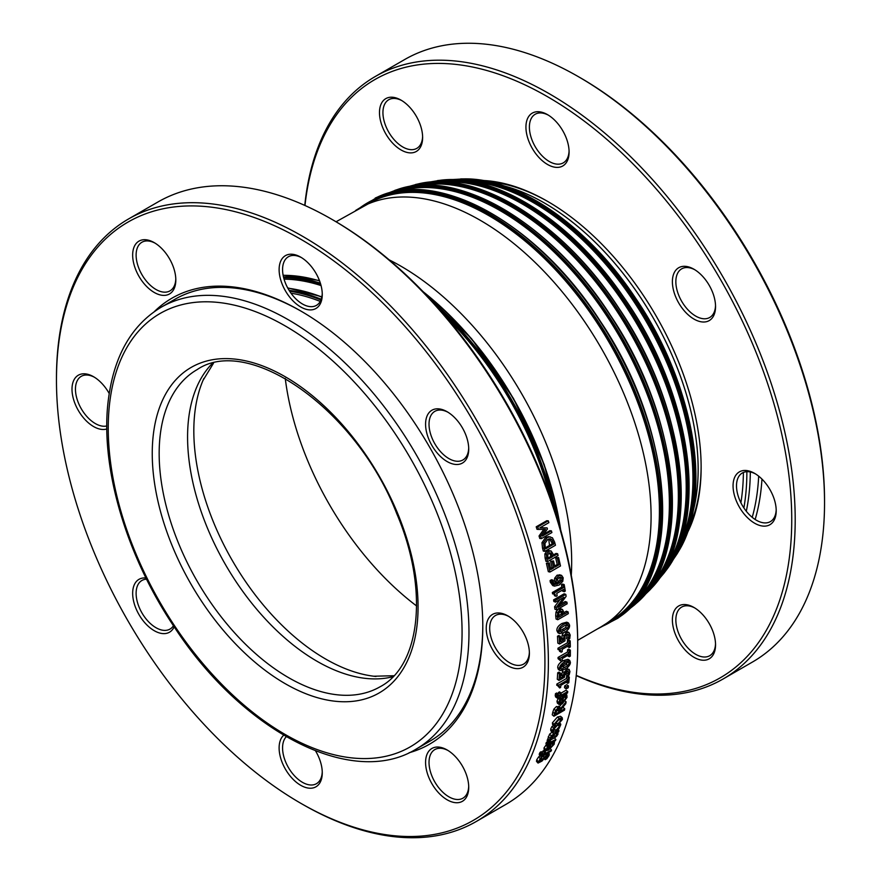<?xml version="1.0" encoding="UTF-8"?>
<svg xmlns="http://www.w3.org/2000/svg" width="881" height="881" viewBox="0 0 881 881"><rect width="100%" height="100%" fill="white"/><g stroke="black" fill="none" stroke-linecap="round" stroke-linejoin="round"><path stroke-width="1.32" d="M686.839 533.853A217.244 125.421 -120 0 0 701.133 467.404A217.244 125.421 -120 0 0 547.519 201.342A217.244 125.421 -120 0 0 482.832 180.484M689.173 526.97A215.063 124.166 -120 0 0 701.122 466.512M548.29 201.782A215.063 124.166 -120 0 0 489.957 181.904M576.229 675.595A347.83 200.824 -120 0 0 723.158 678.954A347.83 200.824 -120 0 0 723.158 277.306A347.83 200.824 -120 0 0 375.317 76.482A347.83 200.824 -120 0 0 304.771 205.405M375.317 76.482L404.665 59.545A347.83 200.824 60 0 1 578.586 76.779A347.83 200.824 60 0 1 824.539 502.787A347.83 200.824 60 0 1 752.495 662.016L723.158 678.954M304.98 205.504A345.396 199.414 60 0 1 557.111 102.46A345.396 199.414 60 0 1 791.556 508.524A345.396 199.414 60 0 1 576.251 675.364M562.772 130.74A30.516 17.62 -120 0 0 547.508 114.64A30.516 17.62 -120 0 0 525.935 127.095A30.516 17.62 -120 0 0 547.508 164.461A30.516 17.62 -120 0 0 569.093 152.006A30.516 17.62 -120 0 0 562.772 130.74M693.975 657.303A30.516 17.62 -120 0 0 715.548 644.848A30.516 17.62 -120 0 0 693.975 607.472A30.516 17.62 -120 0 0 672.39 619.927A30.516 17.62 -120 0 0 693.975 657.303M715.548 306.61A30.516 17.62 -120 0 0 693.975 269.245A30.516 17.62 -120 0 0 672.39 281.7A30.516 17.62 -120 0 0 693.964 319.076A30.516 17.62 -120 0 0 715.548 306.61M769.895 524.724A30.516 17.62 -120 0 0 776.205 510.749A30.516 17.62 -120 0 0 754.632 473.383A30.516 17.62 -120 0 0 734.699 496.322A30.516 17.62 -120 0 0 769.895 524.724M401.053 100.137A30.516 17.62 -120 0 0 379.48 112.592A30.516 17.62 -120 0 0 401.053 149.957A30.516 17.62 -120 0 0 422.627 137.502A30.516 17.62 -120 0 0 401.053 100.137L401.053 100.137M824.539 502.787L824.539 500.793A345.396 199.414 -120 0 0 580.315 77.77L578.586 76.779M761.966 479.11A257.516 148.68 60 0 1 755.149 519.482M569.071 150.981A28.071 16.21 60 0 1 563.278 162.864A28.071 16.21 60 0 1 535.207 146.664A28.071 16.21 60 0 1 535.207 114.244A28.071 16.21 60 0 1 548.389 115.169M422.616 136.478A28.071 16.21 60 0 1 416.812 148.36A28.071 16.21 60 0 1 402.782 146.973A28.071 16.21 60 0 1 384.446 122.239A28.071 16.21 60 0 1 388.741 99.74A28.071 16.21 60 0 1 401.934 100.665M758.673 476.158A255.083 147.27 60 0 1 752.231 517.334M715.526 643.813A28.071 16.21 60 0 1 709.734 655.706A28.071 16.21 60 0 1 695.693 654.308A28.071 16.21 60 0 1 677.357 629.574A28.071 16.21 60 0 1 681.663 607.086A28.071 16.21 60 0 1 694.856 608M776.194 509.725A28.071 16.21 60 0 1 770.39 521.607L770.39 521.607A28.071 16.21 60 0 1 742.32 505.408A28.071 16.21 60 0 1 742.32 472.987L742.32 472.987A28.071 16.21 60 0 1 755.513 473.912M715.526 305.586A28.071 16.21 60 0 1 709.734 317.468A28.071 16.21 60 0 1 688.094 309.947A28.071 16.21 60 0 1 675.848 281.7A28.071 16.21 60 0 1 681.663 268.848A28.071 16.21 60 0 1 694.856 269.773M203.885 378.378A186.221 107.515 -120 0 0 202.982 380.449A186.221 107.515 -120 0 0 194.965 411.548A186.221 107.515 -120 0 0 308.196 647.634A186.221 107.515 -120 0 0 373.753 676.223A186.221 107.515 -120 0 0 375.989 676.476M285.257 378.434A222.122 128.241 -120 0 0 416.625 605.974M301.566 311.456A255.083 147.27 -120 0 0 174.879 299.32L161.069 307.282C131.588 325.1 114.023 355.836 108.385 399.489C99.718 465.62 125.62 554.7 174.064 626.666C242.165 731.45 351.871 788.748 416.151 749.092A255.083 147.27 -120 0 0 416.151 454.563A255.083 147.27 -120 0 0 161.069 307.282M416.151 749.092L429.961 741.13A255.083 147.27 -120 0 0 482.788 625.345M320.255 301.423A223.477 129.022 -120 0 0 291.049 293.197M321.058 285.565A230.238 132.932 -120 0 0 284.056 279.156M550.559 498.371A240.965 139.121 -120 0 0 445.412 316.246M680.165 543.401A225.195 130.014 -120 0 0 646.302 321.675A225.195 130.014 -120 0 0 471.214 181.486M666.245 566.67A231.56 133.692 -120 0 0 638.262 326.322A231.56 133.692 -120 0 0 444.112 181.915M651.455 585.535A236.273 136.412 -120 0 0 629.408 331.432A236.273 136.412 -120 0 0 420.369 185.296M636.17 601.018A239.478 138.262 -120 0 0 619.784 336.994A239.478 138.262 -120 0 0 399.324 190.781M609.993 620.852A240.965 139.121 -120 0 0 617.074 616.524M607.989 622.349A241.24 139.286 -120 0 0 615.037 617.977A241.24 139.286 -120 0 0 609.454 342.962A241.24 139.286 -120 0 0 374.073 200.604L336.057 221.77M300.685 803.23L302.414 804.221A347.83 200.824 -120 0 0 476.335 821.455A347.83 200.824 -120 0 0 548.378 662.226A347.83 200.824 -120 0 0 396.538 312.171A347.83 200.824 -120 0 0 128.505 218.984A347.83 200.824 -120 0 0 56.461 378.213L56.461 380.207A345.396 199.414 60 0 1 300.696 239.203A345.396 199.414 60 0 1 544.921 662.226A345.396 199.414 60 0 1 300.685 803.23A345.396 199.414 60 0 1 56.461 380.207M557.475 582.55L560.085 579.995L559.997 577.077M128.505 218.984L157.842 202.046A347.83 200.824 60 0 1 331.763 219.27A347.83 200.824 60 0 1 577.716 645.277A347.83 200.824 60 0 1 505.683 804.518L476.335 821.455M331.763 219.27L333.492 220.272A345.396 199.414 -120 0 1 577.716 643.284L577.716 645.277M175.793 278.98A28.071 16.21 60 0 1 170 290.862A28.071 16.21 60 0 1 141.929 274.652A28.071 16.21 60 0 1 141.929 242.242A28.071 16.21 60 0 1 155.122 243.167M175.815 280.004A30.516 17.62 -120 0 0 154.241 242.638A30.516 17.62 -120 0 0 132.657 255.094A30.516 17.62 -120 0 0 154.241 292.459A30.516 17.62 -120 0 0 175.815 280.004M106.81 425.952A28.071 16.21 60 0 1 80.149 406.692A28.071 16.21 60 0 1 81.261 376.33A28.071 16.21 60 0 1 94.454 377.255M109.211 393.51A30.516 17.62 -120 0 0 108.826 392.827A30.516 17.62 -120 0 0 93.573 376.727A30.516 17.62 -120 0 0 73.167 397.948A30.516 17.62 -120 0 0 106.832 428.948M173.447 625.73A28.071 16.21 60 0 1 170 629.089A28.071 16.21 60 0 1 141.929 612.879A28.071 16.21 60 0 1 141.929 580.469A28.071 16.21 60 0 1 146.554 579.169M145.982 577.991A30.516 17.62 -120 0 0 138.978 614.586A30.516 17.62 -120 0 0 174.174 626.82M322.248 771.811A28.071 16.21 60 0 1 316.455 783.694A28.071 16.21 60 0 1 289.596 769.476A28.071 16.21 60 0 1 286.248 736.758M283.671 735.239A30.516 17.62 -120 0 0 293.681 779.894A30.516 17.62 -120 0 0 322.27 772.835A30.516 17.62 -120 0 0 315.552 750.898M409.136 752.737A257.516 148.68 -120 0 0 482.788 626.347A257.516 148.68 -120 0 0 300.696 310.949A257.516 148.68 -120 0 0 154.417 311.533M322.248 293.483A28.071 16.21 60 0 1 316.455 305.366L316.455 305.366A28.071 16.21 60 0 1 288.384 289.155A28.071 16.21 60 0 1 288.384 256.745A28.071 16.21 60 0 1 301.577 257.67M315.949 308.482A30.516 17.62 -120 0 0 322.27 294.507A30.516 17.62 -120 0 0 300.696 257.142A30.516 17.62 -120 0 0 280.764 280.081A30.516 17.62 -120 0 0 315.949 308.482M468.703 448.088A28.071 16.21 60 0 1 462.91 459.97A28.071 16.21 60 0 1 448.881 458.583A28.071 16.21 60 0 1 430.534 433.848A28.071 16.21 60 0 1 434.84 411.35A28.071 16.21 60 0 1 448.033 412.275M447.152 461.567A30.516 17.62 -120 0 0 468.725 449.112A30.516 17.62 -120 0 0 447.152 411.746A30.516 17.62 -120 0 0 425.578 424.202A30.516 17.62 -120 0 0 447.152 461.567M529.371 652.226A28.071 16.21 60 0 1 523.578 664.109A28.071 16.21 60 0 1 495.507 647.909A28.071 16.21 60 0 1 495.507 615.489A28.071 16.21 60 0 1 508.7 616.414M492.556 649.605A30.516 17.62 -120 0 0 516.068 668.58A30.516 17.62 -120 0 0 529.393 653.25A30.516 17.62 -120 0 0 507.819 615.885A30.516 17.62 -120 0 0 487.887 619.75A30.516 17.62 -120 0 0 492.556 649.605M425.578 762.428A30.516 17.62 -120 0 0 447.152 799.805A30.516 17.62 -120 0 0 468.725 787.339A30.516 17.62 -120 0 0 447.152 749.973A30.516 17.62 -120 0 0 425.578 762.428M468.703 786.315A28.071 16.21 60 0 1 462.91 798.197A28.071 16.21 60 0 1 441.282 790.675A28.071 16.21 60 0 1 429.025 762.428A28.071 16.21 60 0 1 434.84 749.577A28.071 16.21 60 0 1 448.033 750.502M558.631 615.709L561.296 614.167A347.83 200.824 -120 0 0 561.164 613L560.217 610.621M559.303 631.237L565.69 627.558L566.648 624.684M555.57 722.75L559.611 718.676M556.142 711.352L557.717 710.449A347.83 200.824 -120 0 0 557.948 709.326L559.567 709.018M559.92 668.04L566.296 664.373L567.496 661.928M548.048 558.025L550.889 556.385A347.83 200.824 -120 0 0 550.581 555.162L549.226 552.662M545.383 547.806L552.145 543.896A347.83 200.824 -120 0 0 551.77 542.531L549.414 538.787M569.247 656.73A350.275 202.234 -120 0 0 569.269 654.517L562.21 658.592A350.275 202.234 60 0 1 562.188 660.805L561.23 661.356L558.058 658.68A347.83 200.824 -120 0 0 558.069 657.424L567.551 651.94A347.83 200.824 -120 0 0 567.551 651.147A347.83 200.824 -120 0 0 567.551 649.782L568.63 649.165L570.348 650.156A350.275 202.234 60 0 1 570.326 656.103L569.247 656.73L567.518 655.695A347.83 200.824 -120 0 0 567.529 655.53M561.23 661.356L559.468 659.506M538.577 529.437L537.003 529.327A347.83 200.824 -120 0 0 536.199 526.816L546.727 520.737L548.301 520.825A350.275 202.234 60 0 1 548.885 522.642L539.811 527.884L547.09 527.884A350.275 202.234 60 0 1 547.431 528.996L542.333 536.089L551.396 530.847A350.275 202.234 60 0 1 551.902 532.542L541.375 538.621A350.275 202.234 -120 0 0 540.637 536.144L545.46 529.349L538.577 529.437A350.275 202.234 -120 0 0 537.773 526.904L548.301 520.825M539.987 527.774L547.09 527.884M543.654 534.249L549.81 530.692L551.396 530.847M541.375 538.621L539.778 538.456A347.83 200.824 -120 0 0 539.04 535.989L543.874 529.228M544.932 551.33L543.313 551.077A347.83 200.824 -120 0 0 542.487 548.004L541.969 542.674L545.614 537.366L548.687 536.639L552.431 537.784L554.623 542.123A350.275 202.234 60 0 1 555.459 545.251L544.932 551.33A350.275 202.234 -120 0 0 544.095 548.235L543.577 542.872L547.222 537.542L550.273 536.826M547.553 561.626A350.275 202.234 -120 0 0 546.716 558.224L546.462 554.292L548.566 551.22L551.209 551.054L553.334 554.479A350.275 202.234 60 0 1 553.72 556.01L557.64 553.742A350.275 202.234 60 0 1 558.091 555.548L547.553 561.626L545.923 561.296A347.83 200.824 -120 0 0 545.086 557.915L544.843 554.006L546.936 550.944L549.579 550.779M553.444 554.909L556.01 553.433L557.64 553.742M555.25 594.279L552.585 593.871A347.83 200.824 -120 0 0 552.354 592.506L561.847 587.032A347.83 200.824 -120 0 0 561.439 584.687L562.519 584.07L564.192 584.599A350.275 202.234 60 0 1 565.294 591.063L564.214 591.691A350.275 202.234 -120 0 0 563.818 589.279L556.77 593.353A350.275 202.234 60 0 1 557.155 595.754L556.197 596.316L554.281 594.422A350.275 202.234 -120 0 0 554.05 593.056L563.532 587.572A350.275 202.234 -120 0 0 563.124 585.215L564.192 584.599M564.214 591.691L562.53 591.107A347.83 200.824 -120 0 0 562.364 590.127M556.197 596.316L554.501 595.743L554.149 594.389M560.635 639.837L561.803 639.166L562.199 634.794L563.554 632.833M564.666 632.029L567.276 631.677L568.994 632.536L570.183 635.036L569.732 638.659L568.234 639.518A350.275 202.234 -120 0 0 568.234 639.397L568.961 635.708L568.234 634.265L566.483 634.606L564.996 636.203L564.974 640.872L559.556 644A350.275 202.234 -120 0 0 559.215 637.106L560.448 636.39A350.275 202.234 60 0 1 560.723 641.676L563.532 640.058L563.928 635.653L566.395 632.888L568.994 632.536M568.234 639.518L566.505 638.615A347.83 200.824 -120 0 0 566.505 638.494L567.166 634.287M559.556 644L557.827 643.108A347.83 200.824 -120 0 0 557.486 636.247L558.73 635.531L560.448 636.39M560.096 670.606L558.367 669.516L557.706 667.589C557.772 665.012 559.633 662.677 563.289 660.607L567.97 659.329L569.688 660.376L570.392 662.325C570.315 664.913 568.443 667.236 564.765 669.318L560.096 670.606L559.424 668.657C559.501 666.058 561.362 663.723 565.018 661.653L569.688 660.376M559.457 686.299L556.748 685.242A347.83 200.824 -120 0 0 556.858 684.052L566.351 678.568A347.83 200.824 -120 0 0 566.527 676.52L567.595 675.903L569.313 677.082A350.275 202.234 60 0 1 568.796 682.72L567.716 683.337A350.275 202.234 -120 0 0 567.926 681.244L560.867 685.319A350.275 202.234 60 0 1 560.657 687.411L559.699 687.973L558.466 686.431A350.275 202.234 -120 0 0 558.576 685.242L568.058 679.758A350.275 202.234 -120 0 0 568.245 677.698L569.313 677.082M559.699 687.973L558.014 686.123M558.047 695.616L559.831 696.122A350.275 202.234 -120 0 0 560.14 693.765L561.241 693.127A350.275 202.234 60 0 1 560.933 695.439L567.738 691.508A350.275 202.234 60 0 1 567.54 692.929L560.734 696.849A350.275 202.234 60 0 1 560.602 697.807L559.501 698.435A350.275 202.234 -120 0 0 559.633 697.488L557.188 698.082L555.482 696.805L555.459 693.699L556.682 692.995L558.389 694.25A350.275 202.234 60 0 1 558.389 694.316L558.202 696.651M558.213 694.118A347.83 200.824 -120 0 0 558.433 692.51L559.534 691.871L561.241 693.127M561.142 693.061L566.02 690.241L567.738 691.508M564.093 694.911L565.338 695.858A350.275 202.234 -120 0 0 565.349 695.77L566.802 694.933L567.023 697.389L562.232 703.897L559.072 704.459L557.365 703.126L556.968 701.199L558.367 698.115M563.113 699.151L564.159 696.761L563.631 694.558M559.314 706.705L561.208 704.415M562.419 707.729L563.069 707.355L564.754 708.753A350.275 202.234 60 0 1 564.457 710.163L553.929 716.242A350.275 202.234 -120 0 0 554.501 713.489L555.603 710.438L558.136 707.872L560.801 708.335L566.109 701.838A350.275 202.234 60 0 1 565.756 703.71L560.911 709.535A350.275 202.234 60 0 1 560.569 711.165L564.754 708.753M553.929 716.242L552.244 714.832A347.83 200.824 -120 0 0 552.816 712.101L553.907 709.062L556.44 706.518L559.105 706.958M554.237 725.999L552.563 724.501L552.409 722.827L557.453 716.98L560.569 716.297L562.243 717.751L562.419 719.48L557.321 725.316L554.237 725.999L554.072 724.303L559.127 718.422L562.243 717.751M550.019 742.408L555.9 739.456A350.275 202.234 60 0 1 555.448 740.646L547.542 745.205L545.923 743.586A347.83 200.824 -120 0 0 546.374 742.408L547.53 741.736L547.145 740.315L548.367 739.236M550.052 740.282L553.598 738.234M547.553 741.725L549.182 743.333L548.995 741.406L550.383 740.602A350.275 202.234 60 0 1 550.361 740.668L550.129 742.562M552.277 742.474L552.96 743.157A350.275 202.234 -120 0 0 552.993 743.09L554.446 742.254L554.149 744.258L548.599 750.072L545.636 750.821L544.029 749.158L544.117 747.683L546.683 744.346M551.054 743.938L551.594 742.077M538.654 756.834L540.24 758.541L541.914 757.572A350.275 202.234 60 0 1 541.87 757.66L539.546 760.766L540.295 761.591L547.431 754.136L549.281 753.651L549.127 755.38L546.87 758.684L545.119 759.697A350.275 202.234 -120 0 0 545.163 759.609L547.872 756.162L547.068 755.226L542.024 761.052L538.038 763.067L536.463 761.327L536.716 759.818L538.654 756.834L540.273 755.898M540.934 757.803L542.366 755.7M542.189 754.466L543.61 754.643A350.275 202.234 -120 0 0 544.447 752.748L545.548 752.121A350.275 202.234 60 0 1 544.722 753.971L551.528 750.039A350.275 202.234 60 0 1 551.01 751.174L544.205 755.094A350.275 202.234 60 0 1 543.852 755.854L542.751 756.493A350.275 202.234 -120 0 0 543.103 755.733L540.813 756.46L539.216 754.775L540.009 752.385L541.22 751.68L542.828 753.343A350.275 202.234 60 0 1 542.806 753.409L542.057 755.237M542.156 752.638A347.83 200.824 -120 0 0 542.839 751.086L543.94 750.447L545.548 752.121M544.788 751.328L545.647 750.832M551.561 736.505L552.872 737.771L553.125 735.007L551.77 736.197L550.867 739.467A350.275 202.234 60 0 1 550.845 739.533L549.491 740.315L547.85 738.73L549.579 734.203L552.167 732.056M555.107 727.111L553.444 725.614L551.958 726.473L550.713 729.039L550.801 730.79L552.673 732.463L552.365 730.558L553.62 727.981L555.107 727.111A350.275 202.234 60 0 1 555.085 727.188L553.587 730.922M553.918 728.983L557.805 724.964M566.208 688.909L564.501 687.665A347.83 200.824 -120 0 0 564.71 685.847L566.725 684.691L568.443 685.925A350.275 202.234 60 0 1 568.223 687.742L566.208 688.909A350.275 202.234 -120 0 0 566.428 687.081L568.443 685.925M560.492 675.958L561.439 675.419L562.937 670.254M566.725 668.04L567.595 668.349M566.571 673.04L568.289 674.185L568.179 670.959L566.505 671.344L564.941 672.886L564.435 677.269L559.006 680.407A350.275 202.234 -120 0 0 559.413 673.943L560.646 673.227A350.275 202.234 60 0 1 560.349 678.183L563.157 676.564L563.994 672.412L566.593 669.725L569.071 669.307L569.93 671.608L569.126 675.033L567.628 675.892L565.91 674.736A347.83 200.824 -120 0 0 565.921 674.615L567.001 671.091M559.006 680.407L557.288 679.251A347.83 200.824 -120 0 0 557.684 672.831L558.928 672.115L560.646 673.227M560.723 650.332L557.992 649.517A347.83 200.824 -120 0 0 557.959 648.24L567.452 642.767A347.83 200.824 -120 0 0 567.386 640.575L568.465 639.947L570.183 640.872A350.275 202.234 60 0 1 570.326 646.918L569.247 647.546A350.275 202.234 -120 0 0 569.214 645.299L562.155 649.374A350.275 202.234 60 0 1 562.188 651.621L561.23 652.171L559.71 650.464A350.275 202.234 -120 0 0 559.688 649.176L569.17 643.703A350.275 202.234 -120 0 0 569.115 641.489L570.183 640.872M569.247 647.546L567.518 646.577A347.83 200.824 -120 0 0 567.518 646.28M561.23 652.171L559.501 651.213L559.435 650.31M559.688 633.648L557.97 632.811L556.891 630.664C556.671 627.922 558.389 625.521 562.045 623.451L566.747 622.173L568.454 622.966L569.578 625.147C569.798 627.889 568.069 630.3 564.38 632.382L559.688 633.648L558.609 631.479C558.389 628.726 560.107 626.303 563.763 624.233L568.454 622.966M557.783 619.728L556.065 619.002A347.83 200.824 -120 0 0 555.713 615.775L555.977 612.009L558.301 609.013L560.547 608.683L562.485 609.487L564.038 612.736A350.275 202.234 60 0 1 564.203 614.2L568.124 611.932A350.275 202.234 60 0 1 568.311 613.65L557.783 619.728A350.275 202.234 -120 0 0 557.42 616.48L557.684 612.702L560.008 609.696L562.485 609.487M564.016 612.592L566.417 611.216L568.124 611.932M555.537 602.119L553.841 601.503A347.83 200.824 -120 0 0 553.598 599.884L564.126 593.805L565.811 594.4A350.275 202.234 60 0 1 566.109 596.371L557.86 607.416L566.935 602.175A350.275 202.234 60 0 1 567.144 603.793L556.616 609.872A350.275 202.234 -120 0 0 556.285 607.405L563.873 597.307L555.537 602.119A350.275 202.234 -120 0 0 555.283 600.479L565.811 594.4M560.019 604.531L565.228 601.525L566.935 602.175M556.616 609.872L554.92 609.212A347.83 200.824 -120 0 0 554.59 606.756L560.074 599.498M554.138 583.971L555.79 583.486L554.534 581.152L554.656 578.211L557.056 575.216L559.953 574.941M553.147 580.194L551.473 579.731L550.118 580.513L550.273 582.099L552.761 585.59L554.501 586.118L551.947 582.572L551.792 580.975L553.147 580.194A350.275 202.234 60 0 1 553.158 580.26L553.213 582.11L554.898 584.389L557.475 583.982L556.208 581.625L556.329 578.674L558.719 575.667L561.615 575.403L563.19 577.826L562.794 581.317L559.171 585.028L554.501 586.118M549.975 572.044L548.312 571.637A347.83 200.824 -120 0 0 546.385 563.256L549.281 562.882A350.275 202.234 60 0 1 550.823 569.533L553.709 567.871A350.275 202.234 -120 0 0 552.266 561.66L553.521 560.944A350.275 202.234 60 0 1 554.953 567.144L558.862 564.886A350.275 202.234 -120 0 0 557.321 558.235L558.565 557.519A350.275 202.234 60 0 1 560.503 565.965L549.975 572.044A350.275 202.234 -120 0 0 548.037 563.598L549.281 562.882M550.548 568.344L552.046 567.474A347.83 200.824 -120 0 0 550.625 561.318L553.521 560.944M554.678 565.954L557.199 564.501A347.83 200.824 -120 0 0 555.669 557.893L558.565 557.519M539.04 535.989L540.637 536.144M536.199 526.816L537.773 526.904M547.751 539.447L550.251 538.754L551.649 539.403L553.389 542.762A350.275 202.234 60 0 1 553.764 544.139L545.658 548.819A350.275 202.234 -120 0 0 545.284 547.442L544.921 543.478L547.751 539.447M550.041 539.194L551.649 539.403M552.145 543.896L553.764 544.139M548.885 550.537L551.209 551.054M549.094 553.07L550.856 552.949L552.222 555.471A350.275 202.234 60 0 1 552.53 556.704L548.323 559.127A350.275 202.234 -120 0 0 547.96 557.629L547.74 554.975L549.094 553.07M550.889 556.385L552.53 556.704M552.354 592.506L554.05 593.056M561.847 587.032L563.532 587.572M561.439 584.687L563.124 585.215M566.505 638.494L568.234 639.397M567.012 636.831L568.741 637.723M557.486 636.247L559.215 637.106M561.803 639.166L563.532 640.058M560.79 659.561L559.787 659.693A350.275 202.234 -120 0 0 559.787 658.426L569.28 652.942A350.275 202.234 -120 0 0 569.28 650.773L570.348 650.156M558.069 657.424L559.787 658.426M567.551 651.94L569.28 652.942M567.551 649.782L569.28 650.773M568.168 661.873L569.225 663.008L568.025 665.452L561.638 669.131L560.602 667.985L561.748 665.584L564.974 663.294L568.862 661.972M560.635 668.492L561.638 669.131L560.602 667.985M566.186 682.257L567.716 683.337M556.858 684.052L558.576 685.242M566.351 678.568L568.058 679.758M566.527 676.52L568.245 677.698M558.202 694.9L559.831 696.122M558.433 692.51L560.14 693.765M558.829 697.928L559.501 698.435M557.188 698.082L557.177 694.955L558.389 694.25M555.459 693.699L557.177 694.955M559.072 704.459L558.664 702.52L559.92 699.613L563.488 696.706A350.275 202.234 60 0 1 562.574 702.443L565.855 698.082L565.338 695.858M558.224 698.314L559.92 699.613M562.419 695.88L563.488 696.706M564.071 695.274L565.778 696.574M564.17 694.878L565.349 695.77M565.613 694.041L566.802 694.933M559.92 703.126L560.613 700.054L562.265 698.655A350.275 202.234 60 0 1 561.56 703.027L559.997 703.203M559.853 701.694L561.56 703.027M565.327 701.221L566.109 701.838M558.686 706.199L560.801 708.335M559.501 708.963L559.655 710.593A350.275 202.234 60 0 1 559.402 711.837L555.437 714.128A350.275 202.234 -120 0 0 555.735 712.718L557.959 709.315M557.717 710.449L559.402 711.837M558.785 719.777L561.274 720.14L557.684 723.995L555.217 723.642L558.785 719.777M561.175 719.138L561.274 720.14L560.14 719.138M555.305 724.645L555.217 723.642M554.38 737.948L555.9 739.456M547.542 745.205A350.275 202.234 -120 0 0 548.004 744.016L549.182 743.333M546.374 742.408L548.004 744.016M547.365 739.809L548.995 741.406M545.636 750.821L547.431 746.813L551.165 744.049A350.275 202.234 60 0 1 549.193 748.85L552.982 744.941L553.213 743.707L552.09 742.584M545.813 745.172L547.431 746.813M550.581 743.454L551.165 744.049M552.343 742.441L552.993 743.09M553.786 741.604L554.446 742.254M549.689 745.789A350.275 202.234 60 0 1 548.18 749.434L546.848 749.786L546.793 748.773L549.689 745.789M546.66 749.599L546.793 748.773M547.046 748.255L548.18 749.434M544.062 758.53L545.119 759.697M544.117 758.453L545.163 759.609M548.125 755.006L547.068 755.226L547.872 756.162M538.038 763.067L540.24 758.541M540.956 756.548L541.914 757.572M539.546 760.766L540.295 761.591L539.546 760.766M548.389 752.682L547.817 752.033M542.652 753.629L543.61 754.643M542.839 751.086L544.447 752.748M550.405 748.861L551.528 750.039M540.813 756.46L541.606 754.048L542.828 753.343M540.009 752.385L541.606 754.048M549.491 740.315L551.22 735.756L558.983 730.624A350.275 202.234 60 0 1 558.576 731.869L557.739 732.342L558.003 734.115L556.759 736.076L554.722 737.76L553.037 738.124L551.407 736.538M558.047 729.732L558.983 730.624M556.638 732.992L556.924 734.38L555.074 736.56L554.028 736.263L554.446 734.247L556.759 733.08M554.116 735.624L555.074 736.56L554.028 736.263M558.664 724.435L559.138 724.854A350.275 202.234 -120 0 0 559.16 724.777L560.646 723.918L560.779 724.667L558.84 728.895L555.448 731.648L552.673 732.463M551.958 726.473L553.62 727.981M553.521 729.909L555.845 730.36L559.457 726.484L559.237 724.931M559.986 723.312L560.646 723.918M564.71 685.847L566.428 687.081M567.628 675.892A350.275 202.234 -120 0 0 567.639 675.771L568.289 674.185M565.921 674.615L567.639 675.771M557.684 672.831L559.413 673.943M561.439 675.419L563.157 676.564M557.959 648.24L559.688 649.176M567.452 642.767L569.17 643.703M567.386 640.575L569.115 641.489M567.155 624.585L568.41 625.818L567.408 628.384L561.032 632.062L559.787 630.796L560.734 628.296L563.906 625.973L567.816 624.662M560.272 611.469L561.924 611.315L562.871 613.716A350.275 202.234 60 0 1 563.003 614.894L558.807 617.317A350.275 202.234 -120 0 0 558.653 615.885L558.774 613.341L560.272 611.469M561.296 614.167L563.003 614.894M554.59 606.756L556.285 607.405M553.598 599.884L555.283 600.479M559.512 574.775L561.615 575.403M550.118 580.513L551.792 580.975M555.79 583.486L557.475 583.982M559.149 577.462L560.955 577.033L562.045 578.476L561.759 580.491L558.488 583.398L557.486 579.434L559.149 577.462M560.085 579.995L561.759 580.491M546.385 563.256L548.037 563.598M552.046 567.474L553.709 567.871M550.625 561.318L552.266 561.66M557.199 564.501L558.862 564.886M555.669 557.893L557.321 558.235M746.868 471.687A255.083 147.27 60 0 1 743.883 507.919M740.899 502.754A250.193 144.451 -120 0 0 743.399 472.458M746.306 511.255A255.083 147.27 -120 0 0 750.315 471.974M615.037 617.977L601.029 626.865A241.658 139.517 -120 0 0 601.029 347.819A241.658 139.517 -120 0 0 359.371 208.301M571.284 575.26A241.658 139.517 -120 0 0 389.193 259.862M212.233 363.534A183.072 105.698 -120 0 0 188.699 418.057A183.072 105.698 -120 0 0 250.733 601.91A183.072 105.698 -120 0 0 393.025 676.674M160.287 434.454A183.072 105.698 -120 0 0 231.307 629.133A183.072 105.698 -120 0 0 380.151 686.74C420.336 665.75 429.146 589.532 396.714 513.579C356.353 409.07 248.475 334.328 197.08 369.646A183.072 105.698 -120 0 0 160.287 434.454M153.404 433.948A187.95 108.517 -120 0 0 335.903 701.32A187.95 108.517 -120 0 0 366.166 455.29A187.95 108.517 -120 0 0 153.404 433.948M109.773 402.077A250.193 144.451 -120 0 0 352.719 757.99A250.193 144.451 -120 0 0 392.981 430.479A250.193 144.451 -120 0 0 109.773 402.077M320.937 299.992A225.525 130.212 -120 0 0 289.629 291.193M321.224 299.254A226.197 130.597 -120 0 0 289.067 290.301M321.807 297.172A227.155 131.148 -120 0 0 287.834 288.186M321.829 297.04A226.483 130.762 -120 0 0 299.452 290.212M320.662 284.156A231.78 133.813 -120 0 0 283.671 277.746M320.365 283.164A232.474 134.22 -120 0 0 283.462 276.92M319.583 280.918A233.223 134.65 -120 0 0 283.131 275.335M319.572 280.896A232.518 134.253 -120 0 0 317.325 280.246M553.004 505.408A242.088 139.771 -120 0 0 440.544 310.608M555.966 514.394A242.815 140.189 -120 0 0 434.245 303.56M560.404 529.007A243.013 140.31 -120 0 0 423.805 292.404M560.668 529.944A242.286 139.881 -120 0 0 423.133 291.71M692.675 513.039A217.398 125.52 -120 0 0 653.118 317.744A217.398 125.52 -120 0 0 503.767 185.847M464.023 178.887C518.38 177.764 588.167 226.362 635.509 298.064C694.063 383.576 713.302 495.243 678.822 550.944A226.197 130.597 -120 0 0 649.088 320.078A226.197 130.597 -120 0 0 464.023 178.887L450.609 179.658M678.822 550.944L677.115 553.83A227.155 131.148 -120 0 0 648.009 320.695A227.155 131.148 -120 0 0 460.664 178.92M675.584 554.38A226.483 130.762 -120 0 0 646.951 321.312A226.483 130.762 -120 0 0 459.419 179.977M653.757 348.766A231.78 133.813 -120 0 0 626.578 301.687M440.489 180.242C496.399 172.907 572.176 221.461 623.825 297.415C689.823 390.47 709.238 515.682 665.882 570.646A232.474 134.22 -120 0 0 640.961 324.77A232.474 134.22 -120 0 0 440.489 180.242L427.924 182.334M665.882 570.646L663.988 573.168A233.223 134.65 -120 0 0 639.771 325.441A233.223 134.65 -120 0 0 437.35 180.616M662.127 574.016A232.518 134.253 -120 0 0 638.747 326.047A232.518 134.253 -120 0 0 435.688 181.805M670.265 419.984A236.56 136.577 -120 0 0 573.146 251.779M418.398 183.865C477.799 169.438 563.884 223.201 619.442 309.055C686.365 407.694 701.496 536.936 651.709 587.957A237.264 136.984 -120 0 0 632.095 329.879A237.264 136.984 -120 0 0 418.398 183.865L406.559 187.091M651.709 587.957L649.649 590.182A237.815 137.304 -120 0 0 630.818 330.617A237.815 137.304 -120 0 0 415.447 184.525M647.414 591.228A237.11 136.896 -120 0 0 629.827 331.201A237.11 136.896 -120 0 0 413.42 185.935M668.525 459.155A239.973 138.548 -120 0 0 538.357 233.707M397.562 189.47C458.153 167.941 551.572 223.389 610.533 315.442C680.826 419.554 693.303 555.856 636.434 603.199A240.689 138.967 -120 0 0 622.559 335.397A240.689 138.967 -120 0 0 397.562 189.47L386.374 193.754M636.434 603.199L634.232 605.159A241.064 139.176 -120 0 0 621.182 336.19A241.064 139.176 -120 0 0 394.776 190.395M631.578 606.326A240.337 138.758 -120 0 0 620.213 336.74A240.337 138.758 -120 0 0 392.43 192.113M661.708 489.208A242.088 139.771 -120 0 0 508.921 224.578M377.85 196.904C438.639 168.128 538.511 224.237 600.49 321.488C674.163 430.545 683.931 573.542 620.136 616.557A242.815 140.189 -120 0 0 612.361 341.277A242.815 140.189 -120 0 0 377.85 196.904L355.627 210.46M620.136 616.557L617.801 618.264A243.013 140.31 -120 0 0 610.896 342.125A243.013 140.31 -120 0 0 375.207 198.071M600.919 626.92A242.286 139.881 -120 0 0 609.971 342.654A242.286 139.881 -120 0 0 359.272 208.357M545.614 537.366L547.222 537.542M542.487 548.004L544.095 548.235M541.969 542.674L543.577 542.872M551.77 542.531L553.389 542.762M546.936 550.944L548.566 551.22M545.086 557.915L546.716 558.224M544.843 554.006L546.462 554.292M550.581 555.162L552.222 555.471M564.831 632.106L566.395 632.888M567.243 634.827L568.961 635.708M561.693 638.064L563.422 638.945M562.199 634.794L563.928 635.653M563.289 660.607L565.018 661.653M557.706 667.589L559.424 668.657M567.617 662.005L569.225 663.008M566.296 664.373L568.025 665.452M563.113 666.609L564.831 667.688M558.125 695.197L559.567 696.276M555.151 695.219L556.858 696.486M556.968 701.199L558.664 702.52M561.693 696.298L562.772 697.124M564.159 696.761L565.855 698.082M552.816 712.101L554.501 713.489M553.907 709.062L555.603 710.438M556.44 706.518L558.136 707.872M558.047 709.271L559.655 710.593M557.453 716.98L559.127 718.422M552.409 722.827L554.072 724.303M556.021 722.508L557.684 723.995M547.145 740.315L548.775 741.912M544.117 747.683L545.735 749.335M549.854 743.872L550.438 744.467M551.374 743.3L552.982 744.941M536.716 759.818L538.291 761.536M541.341 758.244L542.509 759.521M542.971 756.361L543.94 757.418M546.881 753.552L547.431 754.136M542.498 753.894L543.346 754.786M539.359 753.618L540.967 755.303M548.257 736.736L549.898 738.3M549.579 734.203L551.22 735.756M551.935 732.188L553.587 733.741M555.9 733.41L556.924 734.38M550.713 729.039L552.365 730.558M554.193 728.829L555.845 730.36M557.838 725.008L559.457 726.484M565.382 668.943L566.593 669.725M566.99 671.146L568.719 672.291M561.45 674.394L563.168 675.529M562.265 671.3L563.994 672.412M562.045 623.451L563.763 624.233M556.891 630.664L558.609 631.479M566.692 625.003L568.41 625.818M565.69 627.558L567.408 628.384M562.552 629.816L564.269 630.653M558.301 609.013L560.008 609.696M555.713 615.775L557.42 616.48M555.977 612.009L557.684 612.702M561.164 613L562.871 613.716M557.056 575.216L558.719 575.667M552.827 585.612L554.391 586.085M550.273 582.099L551.947 582.572M554.534 581.152L556.208 581.625M554.656 578.211L556.329 578.674M560.36 577.991L562.045 578.476M557.948 582.682L559.16 583.046M601.029 626.865L577.705 640.322M393.917 675.738L373.753 676.223M213.488 363.225L202.982 380.449M321.884 296.776L287.669 287.878M319.44 280.543L283.098 275.147M549.513 545.427L548.709 538.985M561.032 531.221L544.227 464.617L513.436 398.399L471.478 338.612L422.208 290.752M677.115 553.83L671.454 562.166M663.988 573.168L657.788 580.48M649.649 590.182L642.987 596.602M634.232 605.159L627.129 610.753M617.801 618.264L597.285 629.023M568.983 632.536L567.265 631.677"/></g></svg>
